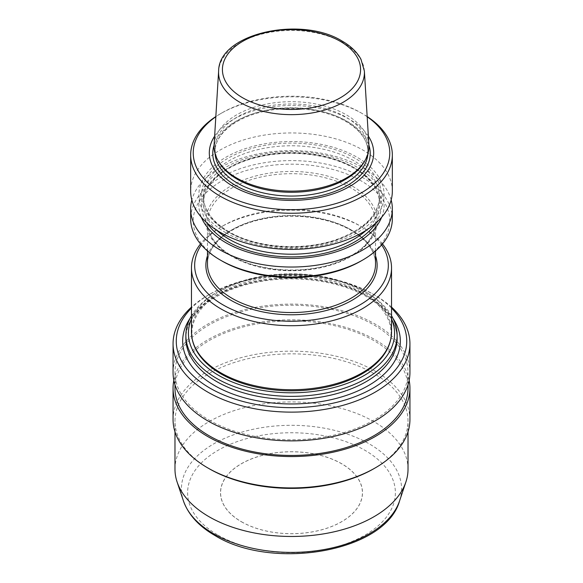 <?xml version="1.0" encoding="UTF-8"?>
<svg xmlns="http://www.w3.org/2000/svg" width="583" height="583" viewBox="0 0 583 583"><rect width="100%" height="100%" fill="white"/><g stroke="black" fill="none" stroke-linecap="round" stroke-linejoin="round"><path stroke-width="0.44" stroke-dasharray="2.92 2.19" d="M241.304 521.705A70.995 40.985 0 0 0 341.696 521.705A70.995 40.985 0 0 0 341.696 463.74A70.995 40.985 0 0 0 241.304 463.74A70.995 40.985 0 0 0 241.304 521.705M391.536 308.101A115.237 66.535 0 0 0 372.989 294.087L375.248 295.392A118.436 68.379 0 0 0 207.752 295.392A118.436 68.379 0 0 0 191.464 307.132M391.536 307.132A118.436 68.379 0 0 0 375.248 295.392L372.989 294.087A115.237 66.535 0 0 0 210.011 294.087A115.237 66.535 0 0 0 191.464 308.101M409.936 372.493A118.436 68.379 0 0 0 375.248 324.141A118.436 68.379 0 0 0 246.172 309.318A118.436 68.379 0 0 0 173.064 372.493M408.02 388.176A116.52 67.271 0 0 0 373.892 340.61A116.52 67.271 0 0 0 246.908 326.028A116.52 67.271 0 0 0 174.98 388.176M209.108 420.066A116.52 67.271 0 0 0 336.092 434.648A116.52 67.271 0 0 0 408.02 372.493A116.52 67.271 0 0 0 373.892 324.928A116.52 67.271 0 0 0 246.908 310.345A116.52 67.271 0 0 0 174.98 372.493A116.52 67.271 0 0 0 209.108 420.066M409.936 419.541A118.436 68.379 0 0 0 375.248 371.189A118.436 68.379 0 0 0 246.172 356.366A118.436 68.379 0 0 0 173.064 419.541M409.157 380.335A118.436 68.379 0 0 0 375.248 339.823A118.436 68.379 0 0 0 252.534 323.601A118.436 68.379 0 0 0 173.843 380.335M373.892 468.681A116.52 67.271 0 0 0 408.02 421.108A116.52 67.271 0 0 0 373.892 373.543A116.52 67.271 0 0 0 246.908 358.96A116.52 67.271 0 0 0 174.98 421.108A116.52 67.271 0 0 0 209.108 468.674M408.02 469.198A116.52 67.271 0 0 0 373.892 421.633A116.52 67.271 0 0 0 246.908 407.051A116.52 67.271 0 0 0 174.98 469.198M391.536 318.945A103.074 59.51 0 0 0 364.382 291.209L366.197 292.258A105.632 60.989 0 0 0 216.803 292.258A105.632 60.989 0 0 0 191.464 315.782M391.536 315.782A105.632 60.989 0 0 0 366.197 292.258L364.382 291.209A103.074 59.51 0 0 0 218.618 291.209A103.074 59.51 0 0 0 191.464 318.945M368.369 136.152A82.196 47.456 0 0 0 349.618 119.398A82.196 47.456 0 0 0 214.631 136.152M367.181 116.753A98.272 56.74 0 0 0 360.994 112.832A98.272 56.74 0 0 0 360.986 112.832L362.801 113.874A100.837 58.213 0 0 0 220.199 113.874A100.837 58.213 0 0 0 215.834 116.564M367.166 116.564A100.837 58.213 0 0 0 362.801 113.874L360.994 112.832A98.272 56.74 0 0 0 222.006 112.832A98.272 56.74 0 0 0 215.819 116.753M392.337 191.166A100.837 58.213 0 0 0 362.801 150.006A100.837 58.213 0 0 0 252.913 137.384A100.837 58.213 0 0 0 190.663 191.166M225.993 232.85A92.639 53.483 0 0 0 357.007 232.85A92.639 53.483 0 0 0 357.007 157.213A92.639 53.483 0 0 0 225.993 157.213A92.639 53.483 0 0 0 225.993 232.85M381.676 217.219A92.639 53.483 0 0 0 357.007 167.139A92.639 53.483 0 0 0 246.412 158.241A92.639 53.483 0 0 0 201.324 217.219M391.171 199.998A100.837 58.213 0 0 0 362.801 167.656A100.837 58.213 0 0 0 260.105 153.504A100.837 58.213 0 0 0 191.829 199.998M392.337 218.814A100.837 58.213 0 0 0 362.801 177.647A100.837 58.213 0 0 0 252.913 165.033A100.837 58.213 0 0 0 190.663 218.814M360.994 261.024A98.272 56.74 0 0 0 360.986 180.788A98.272 56.74 0 0 0 222.014 180.788A98.272 56.74 0 0 0 222.006 261.024M381.639 244.911A96.829 55.902 0 0 0 359.973 225.81L362.232 227.115A100.036 57.753 0 0 0 220.768 227.115A100.036 57.753 0 0 0 200.53 243.927M382.47 243.927A100.036 57.753 0 0 0 362.232 227.115L359.973 225.81A96.829 55.902 0 0 0 223.027 225.81A96.829 55.902 0 0 0 201.361 244.911M368.901 144.832A77.452 44.716 0 0 0 346.266 114.793A77.452 44.716 0 0 0 263.13 104.802A77.452 44.716 0 0 0 214.099 144.832M363.697 162.686A76.475 44.155 0 0 0 367.975 148.126A76.475 44.155 0 0 0 345.573 116.906A76.475 44.155 0 0 0 262.233 107.338A76.475 44.155 0 0 0 215.025 148.126A76.475 44.155 0 0 0 219.303 162.686M200.508 356.687A99.606 57.506 180 0 1 235.08 285.896A99.606 57.506 180 0 1 361.934 292.63A99.606 57.506 180 0 1 382.492 356.687M241.362 521.676A70.9 40.934 0 0 0 341.638 521.676A70.9 40.934 0 0 0 341.638 463.784A70.9 40.934 0 0 0 241.362 463.784A70.9 40.934 0 0 0 241.362 521.676M399.574 500.892A110.07 63.547 0 0 0 369.331 443.918A110.07 63.547 0 0 0 239.89 432.717A110.07 63.547 0 0 0 183.426 500.892M218.042 535.136A103.883 59.976 0 0 0 364.958 535.136A103.883 59.976 0 0 0 364.958 450.316A103.883 59.976 0 0 0 218.042 450.316A103.883 59.976 0 0 0 218.042 535.136M397.132 338.519A105.632 60.989 0 0 0 366.197 295.392A105.632 60.989 0 0 0 251.076 282.172A105.632 60.989 0 0 0 185.868 338.519C185.066 315.257 213.181 291.209 254.079 282.784C292.229 274.236 338.519 280.08 366.86 296.856C386.82 308.881 396.914 322.763 397.132 338.519M392.935 318.354A108.839 62.833 0 0 0 368.456 296.703A108.839 62.833 0 0 0 190.065 318.354M368.922 145.211A78.727 45.452 0 0 0 347.169 121.308A78.727 45.452 0 0 0 268.122 110.049A78.727 45.452 0 0 0 214.078 145.211M367.909 153.723A76.475 44.155 0 0 0 367.975 151.908A76.475 44.155 0 0 0 345.573 120.688A76.475 44.155 0 0 0 262.233 111.113A76.475 44.155 0 0 0 215.025 151.908A76.475 44.155 0 0 0 215.091 153.723M353.743 160.66A88.026 50.823 0 0 0 257.81 149.642A88.026 50.823 0 0 0 203.474 196.602A88.026 50.823 0 0 0 229.257 232.537A88.026 50.823 0 0 0 325.19 243.556A88.026 50.823 0 0 0 379.526 196.602A88.026 50.823 0 0 0 353.743 160.66M355.105 158.306A89.95 51.931 0 0 0 227.895 158.306A89.95 51.931 0 0 0 227.895 231.75A89.95 51.931 0 0 0 355.105 231.75A89.95 51.931 0 0 0 355.105 158.306M366.241 230.249A88.026 50.823 0 0 0 379.526 203.394A88.026 50.823 0 0 0 353.743 167.459A88.026 50.823 0 0 0 257.81 156.441A88.026 50.823 0 0 0 203.474 203.394A88.026 50.823 0 0 0 216.759 230.249M375.751 223.158A89.95 51.931 0 0 0 355.105 168.239A89.95 51.931 0 0 0 242.834 161.287A89.95 51.931 0 0 0 207.249 223.158M350.915 187.908A84.025 48.513 0 0 0 259.34 177.392A84.025 48.513 0 0 0 207.475 222.21A84.025 48.513 0 0 0 232.085 256.52A84.025 48.513 0 0 0 323.66 267.036A84.025 48.513 0 0 0 375.525 222.21A84.025 48.513 0 0 0 350.915 187.908M352.052 185.948A85.628 49.438 0 0 0 230.948 185.948A85.628 49.438 0 0 0 230.948 255.864A85.628 49.438 0 0 0 352.052 255.864A85.628 49.438 0 0 0 352.052 185.948M375.525 264.033A84.025 48.513 0 0 0 350.915 229.731A84.025 48.513 0 0 0 259.34 219.208A84.025 48.513 0 0 0 207.475 264.033C206.899 245.071 229.432 225.978 261.862 219.288C292.098 212.518 328.717 217.131 351.25 230.46C367.203 240.021 375.292 251.215 375.525 264.033M375.525 255.828A85.628 49.438 0 0 0 352.052 230.38A85.628 49.438 0 0 0 266.533 218.049A85.628 49.438 0 0 0 207.475 255.828M391.536 331.989A100.036 57.753 0 0 0 362.232 291.15A100.036 57.753 0 0 0 253.219 278.63A100.036 57.753 0 0 0 191.464 331.989M364.375 71.06A72.919 42.1 0 0 0 343.059 42.785M338.956 40.591A72.919 42.1 0 0 0 262.212 34.003A72.919 42.1 0 0 0 218.625 71.06M408.02 384.758L408.02 372.493M408.02 431.806L408.02 421.108M367.975 148.126L367.975 151.908C367.793 140.386 360.454 130.271 345.974 121.563C325.467 109.429 292.032 105.21 264.463 111.382C234.891 117.482 214.471 134.884 215.025 151.908L215.025 148.126M228.857 231.655C212.161 221.642 203.7 209.953 203.474 196.602L203.474 203.394C202.855 183.645 226.415 163.634 260.419 156.623C292.119 149.525 330.539 154.371 354.143 168.334C370.839 178.354 379.3 190.043 379.526 203.394L379.526 196.602C378.644 215.098 364.062 229.491 335.786 239.781C302.322 251.36 255.842 247.79 228.857 231.655M375.525 250.996L375.525 222.21C374.658 239.956 360.724 253.729 333.731 263.531C301.805 274.578 257.511 271.182 231.75 255.784C215.797 246.223 207.708 235.029 207.475 222.21L207.475 250.996M223.027 225.81L220.768 227.115M222.006 112.832L220.199 113.874M218.618 291.209L216.803 292.258M174.98 431.806L174.98 421.108M174.98 384.758L174.98 372.493M210.011 294.087L207.752 295.392"/><path stroke-width="0.87" d="M191.464 308.101A115.237 66.535 0 0 0 210.011 388.176A115.237 66.535 0 0 0 361.467 393.999A115.237 66.535 0 0 0 391.536 308.101M191.464 307.132A118.436 68.379 0 0 0 173.064 343.744A118.436 68.379 0 0 0 207.752 392.097A118.436 68.379 0 0 0 336.828 406.919A118.436 68.379 0 0 0 409.936 343.744A118.436 68.379 0 0 0 391.536 307.132M173.064 343.744L173.064 372.493A118.436 68.379 0 0 0 207.752 420.846A118.436 68.379 0 0 0 336.828 435.669A118.436 68.379 0 0 0 409.936 372.493L409.936 343.744M174.98 384.758L174.98 388.176A116.52 67.271 0 0 0 209.108 435.749A116.52 67.271 0 0 0 336.092 450.331A116.52 67.271 0 0 0 408.02 388.176L408.02 384.758M209.108 468.674A116.52 67.271 0 0 0 209.108 468.681L207.752 467.894A118.436 68.379 0 0 0 375.248 467.894A118.436 68.379 0 0 0 409.936 419.541L409.936 388.176A118.436 68.379 0 0 0 409.157 380.335M173.843 380.335A118.436 68.379 0 0 0 173.064 388.176A118.436 68.379 0 0 0 207.752 436.529A118.436 68.379 0 0 0 336.828 451.351A118.436 68.379 0 0 0 409.936 388.176M173.064 388.176L173.064 419.541A118.436 68.379 0 0 0 207.752 467.894L209.108 468.681A116.52 67.271 0 0 0 373.892 468.681L375.248 467.894M174.98 431.806L174.98 469.198A116.52 67.271 0 0 0 177.094 481.944A116.52 67.271 0 0 0 209.108 516.771A116.52 67.271 0 0 0 325.642 533.518A116.52 67.271 0 0 0 405.906 481.944A116.52 67.271 0 0 0 408.02 469.198L408.02 431.806M191.464 318.945A103.074 59.51 0 0 0 218.618 375.372A103.074 59.51 0 0 0 342.221 385.101A103.074 59.51 0 0 0 391.536 318.945M191.464 315.782A105.632 60.989 0 0 0 185.868 335.378A105.632 60.989 0 0 0 216.803 378.505A105.632 60.989 0 0 0 331.924 391.725A105.632 60.989 0 0 0 397.132 335.378A105.632 60.989 0 0 0 391.536 315.782M214.631 136.152A82.196 47.456 0 0 0 233.382 186.509A82.196 47.456 0 0 0 336.107 192.805A82.196 47.456 0 0 0 368.369 136.152M215.819 116.753A98.272 56.74 0 0 0 222.014 193.068A98.272 56.74 0 0 0 357.663 194.904A98.272 56.74 0 0 0 367.181 116.753M215.834 116.564A100.837 58.213 0 0 0 190.663 155.042A100.837 58.213 0 0 0 220.199 196.209A100.837 58.213 0 0 0 330.087 208.823A100.837 58.213 0 0 0 392.337 155.042A100.837 58.213 0 0 0 367.166 116.564M190.663 155.042L190.663 191.166A100.837 58.213 0 0 0 220.199 232.333A100.837 58.213 0 0 0 330.087 244.955A100.837 58.213 0 0 0 392.337 191.166L392.337 155.042M201.324 217.219A92.639 53.483 0 0 0 225.993 242.783A92.639 53.483 0 0 0 316.846 256.411A92.639 53.483 0 0 0 381.676 217.219M191.829 199.998A100.837 58.213 0 0 0 190.663 208.823A100.837 58.213 0 0 0 220.199 249.99A100.837 58.213 0 0 0 330.087 262.605A100.837 58.213 0 0 0 392.337 208.823A100.837 58.213 0 0 0 391.171 199.998M362.801 259.982L360.994 261.024A98.272 56.74 0 0 1 222.014 261.024A98.272 56.74 0 0 0 222.014 261.024L220.199 259.982A100.837 58.213 0 0 0 362.801 259.982A100.837 58.213 0 0 0 392.337 218.814L392.337 208.823M201.361 244.911A96.829 55.902 0 0 0 223.027 304.873A96.829 55.902 0 0 0 344.546 312.109A96.829 55.902 0 0 0 381.639 244.911M200.53 243.927A100.036 57.753 0 0 0 191.464 267.954A100.036 57.753 0 0 0 220.768 308.793A100.036 57.753 0 0 0 329.781 321.313A100.036 57.753 0 0 0 391.536 267.954A100.036 57.753 0 0 0 382.47 243.927M218.625 71.06L214.099 144.832A77.452 44.716 0 0 0 218.377 161.156A77.452 44.716 0 0 0 236.734 178.034A77.452 44.716 0 0 0 364.623 161.156A77.452 44.716 0 0 0 368.901 144.832L364.375 71.06L360.964 59.255C357.124 52.186 350.893 46.159 342.272 41.182C301.36 15.435 218.72 33.18 218.625 71.06A72.919 42.1 0 0 0 239.941 102.324A72.919 42.1 0 0 0 320.592 111.156A72.919 42.1 0 0 0 364.375 71.06M218.377 161.156L219.303 162.686A76.475 44.155 0 0 0 237.427 179.345A76.475 44.155 0 0 0 363.697 162.686L364.623 161.156M391.536 331.989C391.47 340.705 388.453 348.94 382.492 356.687A99.606 57.506 180 0 1 221.066 373.958A99.606 57.506 180 0 1 200.508 356.687C194.547 348.94 191.53 340.705 191.464 331.989A100.036 57.753 0 0 0 220.768 372.829A100.036 57.753 0 0 0 329.781 385.341A100.036 57.753 0 0 0 391.536 331.989L391.536 267.954M190.663 208.823L190.663 218.814A100.837 58.213 0 0 0 220.199 259.982L222.006 261.024M399.574 500.892C385.48 552.086 271.955 571.005 214.843 535.456C198.796 526.194 188.324 514.672 183.426 500.892A110.07 63.547 0 0 0 213.669 533.788A110.07 63.547 0 0 0 323.754 549.609A110.07 63.547 0 0 0 399.574 500.892L405.906 481.944M185.868 335.378L185.868 338.519A105.632 60.989 0 0 0 216.803 381.646A105.632 60.989 0 0 0 331.924 394.866A105.632 60.989 0 0 0 397.132 338.519L397.132 335.378M190.065 318.354A108.839 62.833 0 0 0 214.544 385.567A108.839 62.833 0 0 0 350.973 393.758A108.839 62.833 0 0 0 392.935 318.354M214.078 145.211A78.727 45.452 0 0 0 235.831 185.591A78.727 45.452 0 0 0 328.127 193.687A78.727 45.452 0 0 0 368.922 145.211M215.091 153.723A76.475 44.155 0 0 0 237.427 183.128A76.475 44.155 0 0 0 319.302 193.039A76.475 44.155 0 0 0 367.909 153.723M216.759 230.249A88.026 50.823 0 0 0 229.257 239.329A88.026 50.823 0 0 0 366.241 230.249M207.249 223.158A89.95 51.931 0 0 0 227.895 241.683A89.95 51.931 0 0 0 375.751 223.158M207.475 250.996L207.475 264.033A84.025 48.513 0 0 0 232.085 298.336A84.025 48.513 0 0 0 323.66 308.852A84.025 48.513 0 0 0 375.525 264.033L375.525 250.996M207.475 255.828A85.628 49.438 0 0 0 230.948 300.296A85.628 49.438 0 0 0 331.763 308.968A85.628 49.438 0 0 0 375.525 255.828M242.652 97.776A69.085 39.884 0 0 0 340.348 97.776A69.085 39.884 0 0 0 340.348 41.371A69.085 39.884 0 0 0 242.652 41.371A69.085 39.884 0 0 0 242.652 97.776M343.059 42.785A72.919 42.1 0 0 0 338.956 40.591M191.464 331.989L191.464 267.954M183.426 500.892L177.094 481.944"/></g></svg>
